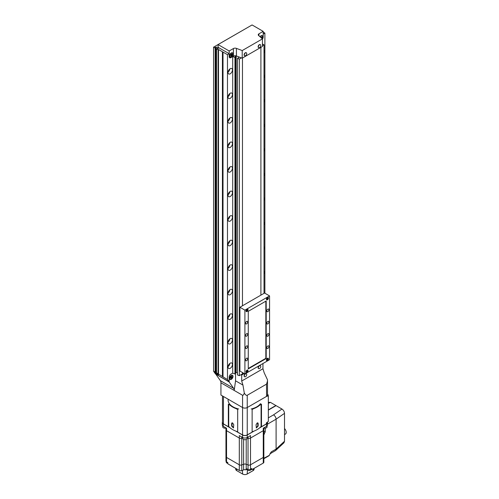 <?xml version="1.0" encoding="UTF-8"?>
<svg xmlns="http://www.w3.org/2000/svg" width="499" height="499" viewBox="0 0 499 499"><rect width="100%" height="100%" fill="white"/><g stroke="black" fill="none" stroke-linecap="round" stroke-linejoin="round"><path stroke-width="0.75" d="M229.602 378.367A2.401 1.391 120 0 0 230.101 379.465A2.401 1.391 120 0 0 231.954 378.822A2.401 1.391 120 0 0 233.002 376.402A2.401 1.391 120 0 0 232.503 375.298A2.401 1.391 120 0 0 230.65 375.947A2.401 1.391 120 0 0 229.602 378.367M215.917 374.169L229.178 381.985L233.626 388.316A6.013 3.468 -60 0 1 234.193 390.436L235.553 380.818L235.553 372.99M251.864 25.075L213.578 47.143L215.15 48.047L215.662 47.754L215.15 47.461L216.005 46.968L218.381 48.347L216.51 48.833L218.082 49.744L218.512 49.495L227.475 54.678L227.475 379.571L229.178 381.604L229.178 377.138A2.401 1.391 -60 0 1 230.881 374.194A2.401 1.391 120 0 0 229.178 377.138L229.178 381.985M234.96 57.416L232.709 56.568L232.709 373.14L230.881 374.194L232.709 373.14L234.96 373.988L235.453 373.551L235.453 56.98L234.96 57.416L234.96 373.988M267.508 394.36L268.007 394.647L267.508 394.36L268.007 394.647L268.343 396.094L268.343 421.418L266.372 422.903L266.372 423.888L261.482 426.707L261.482 404.134L252.132 409.529L252.132 432.109L247.242 434.928A3.306 1.909 180 0 1 242.57 434.928L242.57 407.54L220.932 395.052L220.932 382.783L242.57 395.27L242.57 407.54A3.306 1.909 0 0 0 247.242 407.54L266.541 396.399A3.306 1.909 0 0 0 267.508 395.052L267.508 380.955L266.541 384.13L247.242 395.27C246.412 395.663 245.439 394.94 244.31 393.112C243.637 394.809 243.057 395.526 242.57 395.27M262.948 363.528L262.948 368.755L264.202 372.815L267.458 379.751L267.508 380.955M220.932 382.783A6.013 3.468 120 0 0 220.365 380.656L215.917 374.331M241.061 374.668L241.697 375.036L244.248 373.564M244.31 393.112L242.951 385.085L241.697 381.024L241.697 375.036M235.553 380.818L242.951 385.085M262.948 368.755L241.697 381.024M229.814 378.242A2.102 1.216 -60 0 1 230.731 376.121A2.102 1.216 -60 0 1 232.353 375.56A2.102 1.216 -60 0 1 232.79 376.52A2.102 1.216 -60 0 1 231.873 378.641A2.102 1.216 -60 0 1 230.251 379.203A2.102 1.216 -60 0 1 229.814 378.242M231.305 378.23L231.941 376.589L231.305 376.533L230.669 377.325L230.669 378.173L231.305 378.23L230.669 377.862M231.006 376.901L231.941 377.437M241.441 57.878L239.358 59.082L239.358 375.653L242.464 373.863L242.464 372.535L242.464 373.863L243.612 373.196M260.908 295.134L260.908 47.374L260.908 295.134M242.464 58.027L242.464 305.787L242.464 58.027M229.602 55.9A2.401 1.391 120 0 0 230.101 57.005A2.401 1.391 120 0 0 231.954 56.362A2.401 1.391 120 0 0 233.002 53.942A2.401 1.391 120 0 0 232.503 52.838A2.401 1.391 120 0 0 230.65 53.48A2.401 1.391 120 0 0 229.602 55.9M262.143 38.629A2.401 1.391 120 0 0 262.755 36.764A2.401 1.391 120 0 0 262.262 35.66A2.401 1.391 120 0 0 260.029 36.77M236.426 55.982A2.401 1.391 -0 0 0 233.407 56.162L230.881 57.622A2.401 1.391 -60 0 1 229.677 57.741A2.401 1.391 -60 0 1 229.178 56.636L229.178 50.992L233.407 48.553A2.401 1.391 180 0 1 236.426 48.372L236.426 55.982L242.215 58.171L262.43 46.494L262.43 38.891L242.215 50.561L236.426 48.372M229.178 50.992L218.069 44.579L218.069 47.28L229.178 53.692L229.178 56.636A2.401 1.391 -60 0 0 229.677 57.741A2.401 1.391 -60 0 0 230.881 57.622L232.709 56.568M218.069 44.579L252.076 24.95L263.185 31.362L258.95 33.807A2.401 1.391 180 0 0 258.251 34.787A2.401 1.391 180 0 0 258.644 35.548L262.43 38.891M263.185 31.362L263.185 37.007A2.401 1.391 -60 0 1 262.43 39.065A2.401 1.391 -60 0 0 263.185 37.007L263.185 34.063L264.882 33.077L264.882 293.206M242.215 50.561L242.215 58.171M260.16 36.889A2.102 1.216 -60 0 1 262.112 35.922A2.102 1.216 -60 0 1 262.543 36.882A2.102 1.216 -60 0 1 262.006 38.517M261.488 38.055L261.694 36.951L260.69 37.35M260.759 37.263L261.694 37.799M229.814 55.782A2.102 1.216 -60 0 1 230.731 53.661A2.102 1.216 -60 0 1 232.353 53.1A2.102 1.216 -60 0 1 232.79 54.06A2.102 1.216 -60 0 1 231.873 56.181A2.102 1.216 -60 0 1 230.251 56.743A2.102 1.216 -60 0 1 229.814 55.782M231.305 54.073L230.669 55.713L231.305 55.769L231.941 54.977L231.941 54.129L231.305 54.073M231.006 54.441L231.941 54.977M230.669 55.401L231.305 55.769M259.549 365.786A1.715 0.992 120 0 0 258.339 367.888A1.715 0.992 120 0 0 258.694 368.667A1.715 0.992 120 0 0 259.549 368.586A1.715 0.992 120 0 0 259.592 368.555A2.47 2.47 0 0 0 260.759 366.54A1.715 0.992 120 0 0 260.403 365.705A1.715 0.992 120 0 0 259.549 365.786M260.291 365.655A1.715 0.992 120 0 0 260.191 365.58A1.715 0.992 120 0 0 259.337 365.667A1.715 0.992 120 0 0 258.214 367.177A1.715 0.992 120 0 0 258.482 368.549A1.715 0.992 120 0 0 258.594 368.599M259.549 44.798A1.715 0.992 120 0 0 258.339 46.894A1.715 0.992 120 0 0 258.694 47.679A1.715 0.992 120 0 0 259.549 47.598A1.715 0.992 120 0 0 259.592 47.567A2.47 2.47 0 0 0 260.759 45.552A1.715 0.992 120 0 0 260.403 44.71A1.715 0.992 120 0 0 259.549 44.798M260.291 44.66A1.715 0.992 120 0 0 260.191 44.592A1.715 0.992 120 0 0 259.337 44.673A1.715 0.992 120 0 0 258.214 46.182A1.715 0.992 120 0 0 258.482 47.561A1.715 0.992 120 0 0 258.594 47.611M245.52 52.894A1.715 0.992 120 0 0 244.31 54.996A1.715 0.992 120 0 0 244.666 55.776A1.715 0.992 120 0 0 245.52 55.695A1.715 0.992 120 0 0 245.57 55.663A2.47 2.47 0 0 0 246.731 53.649A1.715 0.992 120 0 0 246.381 52.813A1.715 0.992 120 0 0 245.52 52.894M246.263 52.763A1.715 0.992 120 0 0 246.163 52.688A1.715 0.992 120 0 0 245.308 52.775A1.715 0.992 120 0 0 244.192 54.285A1.715 0.992 120 0 0 244.454 55.657A1.715 0.992 120 0 0 244.566 55.707M245.52 373.888A1.715 0.992 120 0 0 244.31 375.984A1.715 0.992 120 0 0 244.666 376.77A1.715 0.992 120 0 0 245.52 376.683A1.715 0.992 120 0 0 245.57 376.658A2.47 2.47 0 0 0 246.731 374.637A1.715 0.992 120 0 0 246.381 373.801A1.715 0.992 120 0 0 245.52 373.888M246.263 373.751A1.715 0.992 120 0 0 246.163 373.676A1.715 0.992 120 0 0 245.308 373.763A1.715 0.992 120 0 0 244.192 375.273A1.715 0.992 120 0 0 244.454 376.645A1.715 0.992 120 0 0 244.566 376.695M230.239 368.281A3.125 1.803 120 0 0 232.285 365.524A3.125 1.803 120 0 0 231.804 363.016A3.125 1.803 120 0 0 230.239 363.172A3.125 1.803 120 0 0 228.199 365.929A3.125 1.803 120 0 0 228.679 368.43A3.125 1.803 120 0 0 230.239 368.281M228.062 366.553A3.125 1.803 120 0 0 229.871 363.422M230.239 343.736A3.125 1.803 120 0 0 232.285 340.985A3.125 1.803 120 0 0 231.804 338.478A3.125 1.803 120 0 0 230.239 338.634A3.125 1.803 120 0 0 228.199 341.385A3.125 1.803 120 0 0 228.679 343.892A3.125 1.803 120 0 0 230.239 343.736M228.062 342.015A3.125 1.803 120 0 0 229.871 338.883M230.239 319.198A3.125 1.803 120 0 0 232.285 316.441A3.125 1.803 120 0 0 231.804 313.94A3.125 1.803 120 0 0 230.239 314.096A3.125 1.803 120 0 0 228.199 316.846A3.125 1.803 120 0 0 228.679 319.354A3.125 1.803 120 0 0 230.239 319.198M228.062 317.476A3.125 1.803 120 0 0 229.871 314.345M264.008 273.926A3.125 1.803 120 0 0 264.008 271.288M230.239 294.659A3.125 1.803 120 0 0 232.285 291.903A3.125 1.803 120 0 0 231.804 289.395A3.125 1.803 120 0 0 230.239 289.551A3.125 1.803 120 0 0 228.199 292.308A3.125 1.803 120 0 0 228.679 294.809A3.125 1.803 120 0 0 230.239 294.659M228.062 292.932A3.125 1.803 120 0 0 229.871 289.8M264.008 249.388A3.125 1.803 120 0 0 264.008 246.749M230.239 270.115A3.125 1.803 120 0 0 232.285 267.364A3.125 1.803 120 0 0 231.804 264.857A3.125 1.803 120 0 0 230.239 265.013A3.125 1.803 120 0 0 228.199 267.763A3.125 1.803 120 0 0 228.679 270.271A3.125 1.803 120 0 0 230.239 270.115M228.062 268.393A3.125 1.803 120 0 0 229.871 265.262M264.008 224.849A3.125 1.803 120 0 0 264.008 222.205M230.239 245.577A3.125 1.803 120 0 0 232.285 242.82A3.125 1.803 120 0 0 231.804 240.318A3.125 1.803 120 0 0 230.239 240.468A3.125 1.803 120 0 0 228.199 243.225A3.125 1.803 120 0 0 228.679 245.733A3.125 1.803 120 0 0 230.239 245.577M228.062 243.855A3.125 1.803 120 0 0 229.871 240.724M264.008 200.305A3.125 1.803 120 0 0 264.008 197.666M230.239 221.032A3.125 1.803 120 0 0 232.285 218.281A3.125 1.803 120 0 0 231.804 215.774A3.125 1.803 120 0 0 230.239 215.93A3.125 1.803 120 0 0 228.199 218.687A3.125 1.803 120 0 0 228.679 221.188A3.125 1.803 120 0 0 230.239 221.032M228.062 219.311A3.125 1.803 120 0 0 229.871 216.179M264.008 175.767A3.125 1.803 120 0 0 264.008 173.128M230.239 196.494A3.125 1.803 120 0 0 232.285 193.743A3.125 1.803 120 0 0 231.804 191.236A3.125 1.803 120 0 0 230.239 191.391A3.125 1.803 120 0 0 228.199 194.142A3.125 1.803 120 0 0 228.679 196.65A3.125 1.803 120 0 0 230.239 196.494M228.062 194.772A3.125 1.803 120 0 0 229.871 191.641M264.008 151.228A3.125 1.803 120 0 0 264.008 148.583M230.239 171.955A3.125 1.803 120 0 0 232.285 169.198A3.125 1.803 120 0 0 231.804 166.697A3.125 1.803 120 0 0 230.239 166.847A3.125 1.803 120 0 0 228.199 169.604A3.125 1.803 120 0 0 228.679 172.111A3.125 1.803 120 0 0 230.239 171.955M228.062 170.234A3.125 1.803 120 0 0 229.871 167.103M264.008 126.684A3.125 1.803 120 0 0 264.008 124.045M230.239 147.411A3.125 1.803 120 0 0 232.285 144.66A3.125 1.803 120 0 0 231.804 142.153A3.125 1.803 120 0 0 230.239 142.309A3.125 1.803 120 0 0 228.199 145.066A3.125 1.803 120 0 0 228.679 147.567A3.125 1.803 120 0 0 230.239 147.411M228.062 145.689A3.125 1.803 120 0 0 229.871 142.558M264.008 102.145A3.125 1.803 120 0 0 264.008 99.501M230.239 122.873A3.125 1.803 120 0 0 232.285 120.122A3.125 1.803 120 0 0 231.804 117.614A3.125 1.803 120 0 0 230.239 117.77A3.125 1.803 120 0 0 228.199 120.521A3.125 1.803 120 0 0 228.679 123.028A3.125 1.803 120 0 0 230.239 122.873M228.062 121.151A3.125 1.803 120 0 0 229.871 118.02M264.008 77.607A3.125 1.803 120 0 0 264.008 74.962M230.239 98.334A3.125 1.803 120 0 0 232.285 95.577A3.125 1.803 120 0 0 231.804 93.076A3.125 1.803 120 0 0 230.239 93.226A3.125 1.803 120 0 0 228.199 95.983A3.125 1.803 120 0 0 228.679 98.49A3.125 1.803 120 0 0 230.239 98.334M228.062 96.613A3.125 1.803 120 0 0 229.871 93.481M264.008 53.062A3.125 1.803 120 0 0 264.008 50.424M230.239 73.79A3.125 1.803 120 0 0 232.285 71.039A3.125 1.803 120 0 0 231.804 68.531A3.125 1.803 120 0 0 230.239 68.687A3.125 1.803 120 0 0 228.199 71.444A3.125 1.803 120 0 0 228.679 73.946A3.125 1.803 120 0 0 230.239 73.79M228.062 72.068A3.125 1.803 120 0 0 229.871 68.937M227.475 54.678L229.178 53.692M228.985 381.716L215.418 373.882L213.578 371.187L215.15 372.092L216.005 373.732L218.381 375.105L216.51 372.878L227.475 379.571M213.578 47.143L213.578 371.187M215.15 48.047L215.15 372.092M215.662 47.754L215.662 372.815M216.005 46.968L216.005 373.732M216.51 48.833L216.51 372.878M218.082 49.744L218.082 373.788M218.512 49.495L218.512 374.393M222.423 51.952L222.423 376.502M222.847 52.195L222.847 376.751M223.016 52.102L223.016 376.995M239.358 59.082L237.474 58.371L239.433 57.117L236.164 55.882L235.073 56.836L235.453 56.98M236.164 55.894L236.164 372.454L237.474 372.946M235.453 373.077L236.164 372.454M237.474 58.371L237.474 374.936L239.358 375.653M262.43 43.887L264.008 44.848L264.008 293.343M264.008 44.848L262.43 45.758M264.882 33.077L263.185 32.098M227.818 463.234A1.684 0.973 180 0 1 226.758 462.953A1.684 0.973 180 0 1 226.265 462.267L226.265 461.65M250.797 469.054L250.797 469.628A1.684 0.973 180 0 1 249.756 470.526A1.684 0.973 180 0 1 247.922 470.32A1.684 0.973 180 0 1 247.429 469.628L247.429 469.135M226.284 455.999A1.984 1.148 0 0 0 225.96 456.622A1.984 1.148 0 0 0 226.546 457.433L239.295 464.794A1.984 1.148 0 0 0 241.778 464.943L243.593 464.263A2.401 1.391 180 0 1 246.213 464.263L248.034 464.943A1.984 1.148 0 0 0 250.517 464.794L263.266 457.433A1.984 1.148 0 0 0 263.846 456.622A1.984 1.148 0 0 0 263.528 455.999M250.797 469.129L251.789 469.702L251.789 468.474L250.517 469.21A1.984 1.148 180 0 1 248.034 469.366L246.213 468.68A2.401 1.391 0 0 0 246.132 468.655L246.132 469.877A2.401 1.391 180 0 0 243.593 469.908L241.778 470.588A1.984 1.148 0 0 1 239.295 470.438L227.818 463.814L227.818 462.585L226.546 461.849A1.984 1.148 180 0 1 225.96 461.039L225.96 456.622A1.984 1.148 0 0 0 226.546 457.433L239.295 464.794A1.984 1.148 0 0 0 241.778 464.943L243.593 464.263A2.401 1.391 180 0 1 246.213 464.263L248.034 464.943A1.984 1.148 0 0 0 250.517 464.794L263.266 457.433A1.984 1.148 0 0 0 263.846 456.622L263.846 429.876A1.984 1.148 180 0 1 263.266 430.687L250.517 438.047A1.984 1.148 180 0 1 248.034 438.197L247.011 437.81L248.034 438.197L248.034 437.024M246.132 469.877L247.423 469.135M251.789 469.702L263.266 463.078A1.984 1.148 0 0 0 263.846 462.267L263.846 456.622M241.778 470.588L241.778 438.197L242.801 437.81L241.778 438.197A1.984 1.148 180 0 1 239.295 438.047L226.546 430.687A1.984 1.148 180 0 1 225.96 429.876A1.984 1.148 180 0 1 226.284 429.252M263.528 429.252A1.984 1.148 180 0 1 263.846 429.876A1.984 1.148 180 0 1 263.266 430.687L263.266 428.229L266.541 426.339A3.306 1.909 0 0 0 267.508 424.992L267.508 422.534A3.306 1.909 0 0 0 267.476 422.266M235.703 431.061L242.57 435.028A3.306 1.909 0 0 0 247.242 435.028L254.11 431.061M259.673 427.849L266.541 423.888A3.306 1.909 0 0 0 267.508 422.534M241.778 437.024L241.778 438.197A1.984 1.148 180 0 1 239.295 438.047L239.295 435.59L242.57 437.48A3.306 1.909 0 0 0 247.242 437.48L250.517 435.59L250.517 438.047A1.984 1.148 180 0 1 248.034 438.197L248.034 469.366M222.473 421.936A3.306 1.909 0 0 0 222.304 422.534A3.306 1.909 0 0 0 223.271 423.888L230.139 427.849M222.304 422.534L222.304 424.992A3.306 1.909 0 0 0 223.271 426.339L226.546 428.229L226.546 430.687A1.984 1.148 180 0 1 225.96 429.876L225.96 427.893M263.266 463.078L263.266 430.687L250.517 438.047L250.517 469.21M239.295 470.438L239.295 438.047L226.546 430.687L226.546 461.849M253.112 470.613L254.141 468.343L254.041 469.428A3.194 1.846 180 0 1 253.112 470.613L247.161 474.05A3.194 1.846 180 0 1 242.645 474.05L236.694 470.613A3.194 1.846 180 0 1 235.765 469.428L235.653 468.336M253.174 469.883L253.916 468.474M263.403 458.506L269.298 455.369L271.306 451.838L269.965 453.834M269.298 455.369L268.886 455.624M268.35 409.866L275.872 405.519L270.396 402.356L268.35 403.354M268.35 402.381L270.396 402.356M268.35 419.759L268.35 420.769M269.996 453.816L275.598 450.547L276.103 449.069L276.103 419.172C275.947 417.357 275.086 415.923 273.533 414.869L281.96 409.037L276.084 405.643L268.35 410.109M281.96 409.037C283.507 410.103 284.355 411.538 284.511 413.353L276.103 419.172L267.508 424.131M271.306 451.838L276.103 449.069L284.511 441.241L284.511 413.353M284.511 441.241L283.968 442.763L275.598 450.547M263.347 430.943L265.243 431.872L263.846 434.573M265.243 431.872L265.243 428.154M264.239 434.348L263.846 432.808M264.283 458.263A0.599 0.349 60 0 1 264.158 458.537L263.416 458.849M284.511 428.51A3.755 2.171 60 0 1 285.422 434.061L284.511 434.585M247.011 437.604L247.011 438.521A2.102 1.216 180 0 1 245.708 439.644A2.102 1.216 180 0 1 243.418 439.382A2.102 1.216 180 0 1 242.801 438.521L242.801 437.604M225.96 427.992A2.102 1.216 180 0 1 223.384 427.811A2.102 1.216 180 0 1 222.766 426.957L222.766 425.965M267.046 425.965L267.046 426.957A2.102 1.216 180 0 1 265.973 428.011A2.102 1.216 180 0 1 263.846 427.992M242.57 434.928L237.68 432.109L237.68 409.529L228.33 404.134L228.33 426.707L228.723 426.483L228.723 404.358M228.33 426.707L223.44 423.888A3.306 1.909 180 0 1 222.473 422.534L222.473 395.938M268.343 421.418A23.441 13.535 0 0 0 268.35 421.212L268.35 395.875L266.372 396.399M266.372 423.888A3.306 1.909 0 0 0 267.339 422.534L267.339 422.347M261.089 404.358L261.089 426.483L261.482 426.707M232.665 422.977L233.763 424.799L233.432 427.949L231.636 426.027L231.636 423.57L231.929 422.896L232.665 422.977M229.796 404.976A21.638 12.494 0 0 0 236.214 408.681M237.68 431.76A21.638 12.494 180 0 1 228.723 426.483M238.634 408.98A16.829 9.718 180 0 1 229.284 403.579M232.129 422.834L231.991 425.822L233.588 427.818M233.002 406.828A16.829 9.718 180 0 1 228.074 399.961M257.147 422.977L256.049 424.799L256.38 427.949L258.17 426.027L258.17 423.57L257.877 422.896L257.147 422.977M253.598 408.681A21.638 12.494 0 0 0 260.016 404.976M261.089 426.483A21.638 12.494 180 0 1 252.132 431.76M257.684 422.834L257.821 425.822L256.224 427.818M260.528 403.579A16.829 9.718 180 0 1 251.172 408.98M247.03 311.538A1.41 0.817 120 0 0 247.953 310.297A1.41 0.817 120 0 0 247.735 309.162A1.41 0.817 120 0 0 247.03 309.237A1.41 0.817 120 0 0 246.107 310.478A1.41 0.817 120 0 0 246.325 311.613A1.41 0.817 120 0 0 247.03 311.538M247.03 372.397A1.41 0.817 120 0 0 247.953 371.156A1.41 0.817 120 0 0 247.735 370.021A1.41 0.817 120 0 0 247.03 370.096A1.41 0.817 120 0 0 246.107 371.337A1.41 0.817 120 0 0 246.325 372.472A1.41 0.817 120 0 0 247.03 372.397M267.433 299.762A1.41 0.817 120 0 0 268.356 298.514A1.41 0.817 120 0 0 268.138 297.385A1.41 0.817 120 0 0 267.433 297.454A1.41 0.817 120 0 0 266.51 298.701A1.41 0.817 120 0 0 266.728 299.83A1.41 0.817 120 0 0 267.433 299.762M267.433 360.621A1.41 0.817 120 0 0 268.356 359.374A1.41 0.817 120 0 0 268.138 358.245A1.41 0.817 120 0 0 267.433 358.313A1.41 0.817 120 0 0 266.51 359.561A1.41 0.817 120 0 0 266.728 360.69A1.41 0.817 120 0 0 267.433 360.621M267.857 348.427A1.503 0.867 120 0 0 268.842 347.098A1.503 0.867 120 0 0 268.612 345.894A1.503 0.867 120 0 0 267.857 345.969A1.503 0.867 120 0 0 266.878 347.298A1.503 0.867 120 0 0 267.108 348.502A1.503 0.867 120 0 0 267.857 348.427M267.857 336.158A1.503 0.867 120 0 0 268.842 334.829A1.503 0.867 120 0 0 268.612 333.625A1.503 0.867 120 0 0 267.857 333.7A1.503 0.867 120 0 0 266.878 335.022A1.503 0.867 120 0 0 267.108 336.226A1.503 0.867 120 0 0 267.857 336.158M267.857 323.882A1.503 0.867 120 0 0 268.842 322.56A1.503 0.867 120 0 0 268.612 321.356A1.503 0.867 120 0 0 267.857 321.431A1.503 0.867 120 0 0 266.878 322.753A1.503 0.867 120 0 0 267.108 323.957A1.503 0.867 120 0 0 267.857 323.882M267.857 311.613A1.503 0.867 120 0 0 268.842 310.291A1.503 0.867 120 0 0 268.612 309.087A1.503 0.867 120 0 0 267.857 309.162A1.503 0.867 120 0 0 266.878 310.484A1.503 0.867 120 0 0 267.108 311.688A1.503 0.867 120 0 0 267.857 311.613M246.606 323.882A1.503 0.867 120 0 0 247.585 322.56A1.503 0.867 120 0 0 247.354 321.356A1.503 0.867 120 0 0 246.606 321.431A1.503 0.867 120 0 0 245.627 322.753A1.503 0.867 120 0 0 245.851 323.957A1.503 0.867 120 0 0 246.606 323.882M246.606 336.151A1.503 0.867 120 0 0 247.585 334.829A1.503 0.867 120 0 0 247.354 333.625A1.503 0.867 120 0 0 246.606 333.7A1.503 0.867 120 0 0 245.627 335.022A1.503 0.867 120 0 0 245.851 336.226A1.503 0.867 120 0 0 246.606 336.151M246.606 348.427A1.503 0.867 120 0 0 247.585 347.098A1.503 0.867 120 0 0 247.354 345.894A1.503 0.867 120 0 0 246.606 345.969A1.503 0.867 120 0 0 245.627 347.298A1.503 0.867 120 0 0 245.851 348.502A1.503 0.867 120 0 0 246.606 348.427M246.606 360.696A1.503 0.867 120 0 0 247.585 359.374A1.503 0.867 120 0 0 247.354 358.163A1.503 0.867 120 0 0 246.606 358.238A1.503 0.867 120 0 0 245.627 359.567A1.503 0.867 120 0 0 245.851 360.771A1.503 0.867 120 0 0 246.606 360.696M269.56 359.71L269.56 295.907L244.903 310.141L244.903 373.944L269.56 359.71M244.903 310.141L239.913 307.259L264.564 293.025L269.56 295.907M239.913 307.259L239.913 371.063L244.903 373.944M266.198 358.538L266.198 300.966L248.265 311.32L248.265 368.892L266.198 358.538L265.836 358.326L265.836 301.171M248.265 368.474L265.836 358.326M266.435 360.022A1.354 0.78 120 0 0 266.716 360.615A1.354 0.78 120 0 0 267.389 360.546A1.354 0.78 120 0 0 268.275 359.355A1.354 0.78 120 0 0 268.069 358.27A1.354 0.78 120 0 0 267.414 358.326M267.146 360.078L267.639 359.791L267.639 358.812L267.146 359.093L267.146 360.078M267.015 359.436L267.639 359.791M267.458 358.912L267.882 359.161M246.032 371.799A1.354 0.78 120 0 0 246.313 372.391A1.354 0.78 120 0 0 246.986 372.329A1.354 0.78 120 0 0 247.872 371.137A1.354 0.78 120 0 0 247.666 370.052A1.354 0.78 120 0 0 247.011 370.108M246.743 371.855L247.236 371.574L247.236 370.589L246.743 370.876L246.743 371.855M246.612 371.212L247.236 371.574M247.055 370.695L247.479 370.938M266.435 299.157A1.354 0.78 120 0 0 266.716 299.756A1.354 0.78 120 0 0 267.389 299.687A1.354 0.78 120 0 0 268.275 298.496A1.354 0.78 120 0 0 268.069 297.41A1.354 0.78 120 0 0 267.414 297.466M267.146 299.213L267.639 298.932L267.639 297.953L267.146 298.234L267.146 299.213M267.015 298.57L267.639 298.932M267.458 298.053L267.882 298.302M246.032 310.939A1.354 0.78 120 0 0 246.313 311.532A1.354 0.78 120 0 0 246.986 311.47A1.354 0.78 120 0 0 247.872 310.272A1.354 0.78 120 0 0 247.666 309.193A1.354 0.78 120 0 0 247.011 309.249M246.743 310.996L247.236 310.709L247.236 309.729L246.743 310.016L246.743 310.996M246.612 310.353L247.236 310.709M247.055 309.835L247.479 310.079M247.242 395.27L247.242 434.928M266.541 384.13L266.541 396.399M220.365 380.656L233.626 388.316M233.407 56.162L233.407 48.553M258.95 33.807L258.95 35.822M226.284 458.032L226.284 457.246M243.593 469.908L243.593 439.476M246.213 468.68L246.213 439.476M266.541 426.339L266.541 423.888M247.242 437.48L247.242 435.028M242.57 437.48L242.57 435.028M223.271 426.339L223.271 423.888M247.492 469.89L247.161 474.05M236.557 468.86L236.694 470.613M242.645 474.05L242.358 470.376M268.35 417.863L273.533 414.869M223.44 423.888L223.44 396.499M231.636 423.57L231.991 423.37M231.636 426.027L231.991 425.822M257.821 425.822L258.17 426.027M257.821 423.37L258.17 423.57M232.353 375.56L231.773 375.223M230.251 379.203L229.671 378.866M262.112 35.922L261.526 35.585M232.353 53.1L231.773 52.763M230.251 56.743L229.671 56.406M263.846 429.876L263.846 427.893M225.96 456.622L225.96 429.876M269.098 455.687L264.158 458.537"/></g></svg>
